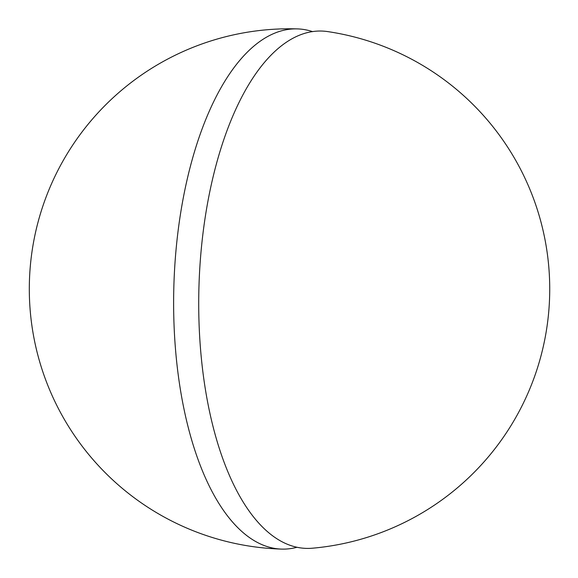 <?xml version="1.0" encoding="UTF-8"?>
<svg xmlns="http://www.w3.org/2000/svg" width="578" height="578" viewBox="0 0 578 578"><rect width="100%" height="100%" fill="white"/><g stroke="black" fill="none" stroke-linecap="round" stroke-linejoin="round"><path stroke-width="0.87" d="M327.863 31.617A258.785 115.065 91.7 0 0 198.969 286.247A258.785 115.065 91.7 0 0 312.149 548.233A260.223 260.223 0 0 0 327.863 31.617M296.926 547.294A260.223 115.701 -88.3 0 1 281.609 549.1A260.223 260.223 0 0 1 29.341 293.227A116.214 51.673 -88.3 0 1 30.078 268.965A260.223 260.223 0 0 1 297.439 28.9A260.223 115.701 -88.3 0 1 304.483 29.601A260.223 115.701 -88.3 0 1 312.604 31.631M281.609 549.1A260.223 115.701 -88.3 0 1 274.564 548.399A260.223 115.701 -88.3 0 1 174.173 277.541A260.223 115.701 -88.3 0 1 297.439 28.9"/></g></svg>
